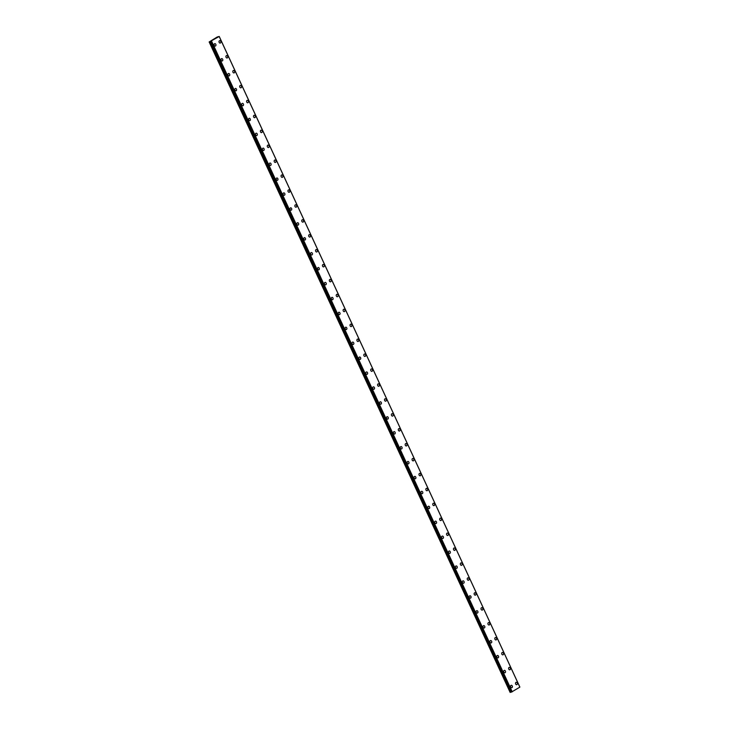 <?xml version="1.0" encoding="UTF-8"?>
<svg xmlns="http://www.w3.org/2000/svg" width="729" height="729" viewBox="0 0 729 729"><rect width="100%" height="100%" fill="white"/><g stroke="black" fill="none" stroke-linecap="round" stroke-linejoin="round"><path stroke-width="1.09" d="M511.193 685.296A1.248 0.966 -104.4 0 1 511.813 687.711A1.248 0.966 -104.4 0 1 511.193 685.296A1.248 0.966 -104.4 0 1 511.822 687.702M504.304 670.37A1.248 0.966 -104.4 0 1 504.924 672.785A1.248 0.966 -104.4 0 1 504.304 670.37A1.248 0.966 -104.4 0 1 504.924 672.785M497.406 655.453A1.248 0.966 -104.4 0 1 498.025 657.868A1.248 0.966 -104.4 0 1 497.406 655.453A1.248 0.966 -104.4 0 1 498.025 657.859M490.508 640.527A1.248 0.966 -104.4 0 1 491.136 642.942A1.248 0.966 -104.4 0 1 490.517 640.527A1.248 0.966 -104.4 0 1 491.136 642.942M483.619 625.61A1.248 0.966 -104.4 0 1 484.238 628.024A1.248 0.966 -104.4 0 1 483.619 625.61A1.248 0.966 -104.4 0 1 484.238 628.015M476.72 610.683A1.248 0.966 -104.4 0 1 477.34 613.098A1.248 0.966 -104.4 0 1 476.72 610.683A1.248 0.966 -104.4 0 1 477.34 613.098M469.822 595.766A1.248 0.966 -104.4 0 1 470.451 598.181A1.248 0.966 -104.4 0 1 469.831 595.766A1.248 0.966 -104.4 0 1 470.451 598.172M462.933 580.84A1.248 0.966 -104.4 0 1 463.553 583.255A1.248 0.966 -104.4 0 1 462.933 580.84A1.248 0.966 -104.4 0 1 463.553 583.255M456.035 565.923A1.248 0.966 -104.4 0 1 456.655 568.338A1.248 0.966 -104.4 0 1 456.035 565.923A1.248 0.966 -104.4 0 1 456.664 568.328M449.146 550.996A1.248 0.966 -104.4 0 1 449.766 553.411A1.248 0.966 -104.4 0 1 449.146 550.996A1.248 0.966 -104.4 0 1 449.766 553.411M442.248 536.079A1.248 0.966 -104.4 0 1 442.868 538.494A1.248 0.966 -104.4 0 1 442.248 536.079A1.248 0.966 -104.4 0 1 442.868 538.485M435.35 521.153A1.248 0.966 -104.4 0 1 435.969 523.568A1.248 0.966 -104.4 0 1 435.359 521.153A1.248 0.966 -104.4 0 1 435.978 523.568M428.461 506.236A1.248 0.966 -104.4 0 1 429.08 508.651A1.248 0.966 -104.4 0 1 428.461 506.236A1.248 0.966 -104.4 0 1 429.08 508.642M421.562 491.31A1.248 0.966 -104.4 0 1 422.182 493.724A1.248 0.966 -104.4 0 1 421.562 491.31A1.248 0.966 -104.4 0 1 422.182 493.724M414.664 476.392A1.248 0.966 -104.4 0 1 415.293 478.807A1.248 0.966 -104.4 0 1 414.673 476.392A1.248 0.966 -104.4 0 1 415.293 478.798M407.775 461.466A1.248 0.966 -104.4 0 1 408.395 463.881A1.248 0.966 -104.4 0 1 407.775 461.466A1.248 0.966 -104.4 0 1 408.395 463.881M400.877 446.549A1.248 0.966 -104.4 0 1 401.497 448.964A1.248 0.966 -104.4 0 1 400.877 446.549A1.248 0.966 -104.4 0 1 401.506 448.955M393.979 431.623A1.248 0.966 -104.4 0 1 394.608 434.037A1.248 0.966 -104.4 0 1 393.988 431.623A1.248 0.966 -104.4 0 1 394.608 434.037M387.09 416.706A1.248 0.966 -104.4 0 1 387.71 419.12A1.248 0.966 -104.4 0 1 387.09 416.706A1.248 0.966 -104.4 0 1 387.71 419.111M380.192 401.779A1.248 0.966 -104.4 0 1 380.811 404.194A1.248 0.966 -104.4 0 1 380.192 401.779A1.248 0.966 -104.4 0 1 380.82 404.194M373.303 386.862A1.248 0.966 -104.4 0 1 373.922 389.277A1.248 0.966 -104.4 0 1 373.303 386.862A1.248 0.966 -104.4 0 1 373.922 389.268M366.405 371.936A1.248 0.966 -104.4 0 1 367.024 374.351A1.248 0.966 -104.4 0 1 366.405 371.936A1.248 0.966 -104.4 0 1 367.024 374.351M359.506 357.019A1.248 0.966 -104.4 0 1 360.135 359.433A1.248 0.966 -104.4 0 1 359.515 357.019A1.248 0.966 -104.4 0 1 360.135 359.424M352.617 342.092A1.248 0.966 -104.4 0 1 353.237 344.507A1.248 0.966 -104.4 0 1 352.617 342.092A1.248 0.966 -104.4 0 1 353.237 344.507M345.719 327.175A1.248 0.966 -104.4 0 1 346.339 329.581A1.248 0.966 -104.4 0 1 345.719 327.175A1.248 0.966 -104.4 0 1 346.339 329.581M338.821 312.249A1.248 0.966 -104.4 0 1 339.45 314.664A1.248 0.966 -104.4 0 1 338.83 312.249A1.248 0.966 -104.4 0 1 339.45 314.664M331.932 297.332A1.248 0.966 -104.4 0 1 332.552 299.737A1.248 0.966 -104.4 0 1 331.932 297.332A1.248 0.966 -104.4 0 1 332.552 299.737M325.034 282.405A1.248 0.966 -104.4 0 1 325.663 284.82A1.248 0.966 -104.4 0 1 325.034 282.405A1.248 0.966 -104.4 0 1 325.653 284.82M318.145 267.488A1.248 0.966 -104.4 0 1 318.764 269.894A1.248 0.966 -104.4 0 1 318.145 267.488A1.248 0.966 -104.4 0 1 318.764 269.894M311.247 252.562A1.248 0.966 -104.4 0 1 311.866 254.977A1.248 0.966 -104.4 0 1 311.247 252.562A1.248 0.966 -104.4 0 1 311.866 254.977M304.358 237.645A1.248 0.966 -104.4 0 1 304.977 240.051A1.248 0.966 -104.4 0 1 304.358 237.645A1.248 0.966 -104.4 0 1 304.968 240.051M297.459 222.719A1.248 0.966 -104.4 0 1 298.079 225.133A1.248 0.966 -104.4 0 1 297.459 222.719A1.248 0.966 -104.4 0 1 298.079 225.133M290.561 207.801A1.248 0.966 -104.4 0 1 291.181 210.207A1.248 0.966 -104.4 0 1 290.561 207.801A1.248 0.966 -104.4 0 1 291.181 210.207M283.663 192.875A1.248 0.966 -104.4 0 1 284.292 195.29A1.248 0.966 -104.4 0 1 283.672 192.875A1.248 0.966 -104.4 0 1 284.292 195.29M276.774 177.958A1.248 0.966 -104.4 0 1 277.394 180.364A1.248 0.966 -104.4 0 1 276.774 177.958A1.248 0.966 -104.4 0 1 277.394 180.364M269.876 163.032A1.248 0.966 -104.4 0 1 270.495 165.447A1.248 0.966 -104.4 0 1 269.876 163.032A1.248 0.966 -104.4 0 1 270.505 165.447M262.978 148.115A1.248 0.966 -104.4 0 1 263.606 150.52A1.248 0.966 -104.4 0 1 262.987 148.115A1.248 0.966 -104.4 0 1 263.606 150.52M256.089 133.188A1.248 0.966 -104.4 0 1 256.708 135.603A1.248 0.966 -104.4 0 1 256.089 133.188A1.248 0.966 -104.4 0 1 256.708 135.603M249.19 118.271A1.248 0.966 -104.4 0 1 249.81 120.677A1.248 0.966 -104.4 0 1 249.19 118.271A1.248 0.966 -104.4 0 1 249.819 120.677M242.301 103.345A1.248 0.966 -104.4 0 1 242.921 105.76A1.248 0.966 -104.4 0 1 242.301 103.345A1.248 0.966 -104.4 0 1 242.921 105.76M235.403 88.428A1.248 0.966 -104.4 0 1 236.023 90.833A1.248 0.966 -104.4 0 1 235.403 88.428A1.248 0.966 -104.4 0 1 236.023 90.833M228.505 73.501A1.248 0.966 -104.4 0 1 229.134 75.916A1.248 0.966 -104.4 0 1 228.514 73.501A1.248 0.966 -104.4 0 1 229.134 75.916M221.616 58.584A1.248 0.966 -104.4 0 1 222.236 60.99A1.248 0.966 -104.4 0 1 221.616 58.584A1.248 0.966 -104.4 0 1 222.236 60.99M214.718 43.658A1.248 0.966 -104.4 0 1 215.337 46.073A1.248 0.966 -104.4 0 1 214.718 43.658A1.248 0.966 -104.4 0 1 215.337 46.073M516.105 682.289A1.248 0.966 -104.4 0 1 516.724 684.704A1.248 0.966 -104.4 0 1 516.114 682.289A1.248 0.966 -104.4 0 1 516.733 684.704M509.216 667.372A1.248 0.966 -104.4 0 1 509.835 669.787A1.248 0.966 -104.4 0 1 509.216 667.372A1.248 0.966 -104.4 0 1 509.835 669.787M502.317 652.446A1.248 0.966 -104.4 0 1 502.937 654.861A1.248 0.966 -104.4 0 1 502.317 652.446A1.248 0.966 -104.4 0 1 502.937 654.861M495.419 637.529A1.248 0.966 -104.4 0 1 496.048 639.944A1.248 0.966 -104.4 0 1 495.428 637.529A1.248 0.966 -104.4 0 1 496.048 639.944M488.53 622.602A1.248 0.966 -104.4 0 1 489.15 625.017A1.248 0.966 -104.4 0 1 488.53 622.602A1.248 0.966 -104.4 0 1 489.15 625.017M481.632 607.685A1.248 0.966 -104.4 0 1 482.261 610.1A1.248 0.966 -104.4 0 1 481.632 607.685A1.248 0.966 -104.4 0 1 482.252 610.1M474.743 592.759A1.248 0.966 -104.4 0 1 475.363 595.174A1.248 0.966 -104.4 0 1 474.743 592.759A1.248 0.966 -104.4 0 1 475.363 595.174M467.845 577.842A1.248 0.966 -104.4 0 1 468.465 580.257A1.248 0.966 -104.4 0 1 467.845 577.842A1.248 0.966 -104.4 0 1 468.465 580.257M460.947 562.916A1.248 0.966 -104.4 0 1 461.575 565.33A1.248 0.966 -104.4 0 1 460.947 562.916A1.248 0.966 -104.4 0 1 461.566 565.33M454.058 547.998A1.248 0.966 -104.4 0 1 454.677 550.413A1.248 0.966 -104.4 0 1 454.058 547.998A1.248 0.966 -104.4 0 1 454.677 550.413M447.159 533.072A1.248 0.966 -104.4 0 1 447.779 535.487A1.248 0.966 -104.4 0 1 447.159 533.072A1.248 0.966 -104.4 0 1 447.779 535.487M440.261 518.155A1.248 0.966 -104.4 0 1 440.89 520.57A1.248 0.966 -104.4 0 1 440.27 518.155A1.248 0.966 -104.4 0 1 440.89 520.57M433.372 503.229A1.248 0.966 -104.4 0 1 433.992 505.644A1.248 0.966 -104.4 0 1 433.372 503.229A1.248 0.966 -104.4 0 1 433.992 505.644M426.474 488.312A1.248 0.966 -104.4 0 1 427.094 490.726A1.248 0.966 -104.4 0 1 426.474 488.312A1.248 0.966 -104.4 0 1 427.103 490.726M419.576 473.385A1.248 0.966 -104.4 0 1 420.205 475.8A1.248 0.966 -104.4 0 1 419.585 473.385A1.248 0.966 -104.4 0 1 420.205 475.8M412.687 458.468A1.248 0.966 -104.4 0 1 413.307 460.883A1.248 0.966 -104.4 0 1 412.687 458.468A1.248 0.966 -104.4 0 1 413.307 460.883M405.789 443.542A1.248 0.966 -104.4 0 1 406.408 445.957A1.248 0.966 -104.4 0 1 405.789 443.542A1.248 0.966 -104.4 0 1 406.418 445.957M398.9 428.625A1.248 0.966 -104.4 0 1 399.519 431.039A1.248 0.966 -104.4 0 1 398.9 428.625A1.248 0.966 -104.4 0 1 399.519 431.039M392.002 413.698A1.248 0.966 -104.4 0 1 392.621 416.113A1.248 0.966 -104.4 0 1 392.002 413.698A1.248 0.966 -104.4 0 1 392.621 416.113M385.103 398.781A1.248 0.966 -104.4 0 1 385.723 401.196A1.248 0.966 -104.4 0 1 385.112 398.781A1.248 0.966 -104.4 0 1 385.732 401.196M378.214 383.855A1.248 0.966 -104.4 0 1 378.834 386.27A1.248 0.966 -104.4 0 1 378.214 383.855A1.248 0.966 -104.4 0 1 378.834 386.27M371.316 368.938A1.248 0.966 -104.4 0 1 371.936 371.353A1.248 0.966 -104.4 0 1 371.316 368.938A1.248 0.966 -104.4 0 1 371.936 371.353M364.418 354.012A1.248 0.966 -104.4 0 1 365.047 356.426A1.248 0.966 -104.4 0 1 364.427 354.012A1.248 0.966 -104.4 0 1 365.047 356.426M357.529 339.094A1.248 0.966 -104.4 0 1 358.149 341.509A1.248 0.966 -104.4 0 1 357.529 339.094A1.248 0.966 -104.4 0 1 358.149 341.509M350.631 324.168A1.248 0.966 -104.4 0 1 351.25 326.583A1.248 0.966 -104.4 0 1 350.631 324.168A1.248 0.966 -104.4 0 1 351.26 326.583M343.742 309.251A1.248 0.966 -104.4 0 1 344.361 311.666A1.248 0.966 -104.4 0 1 343.742 309.251A1.248 0.966 -104.4 0 1 344.361 311.666M336.844 294.325A1.248 0.966 -104.4 0 1 337.463 296.739A1.248 0.966 -104.4 0 1 336.844 294.325A1.248 0.966 -104.4 0 1 337.463 296.739M329.945 279.407A1.248 0.966 -104.4 0 1 330.565 281.822A1.248 0.966 -104.4 0 1 329.945 279.407A1.248 0.966 -104.4 0 1 330.574 281.822M323.056 264.481A1.248 0.966 -104.4 0 1 323.676 266.896A1.248 0.966 -104.4 0 1 323.056 264.481A1.248 0.966 -104.4 0 1 323.676 266.896M316.158 249.564A1.248 0.966 -104.4 0 1 316.778 251.979A1.248 0.966 -104.4 0 1 316.158 249.564A1.248 0.966 -104.4 0 1 316.778 251.979M309.26 234.638A1.248 0.966 -104.4 0 1 309.889 237.053A1.248 0.966 -104.4 0 1 309.269 234.638A1.248 0.966 -104.4 0 1 309.889 237.053M302.371 219.721A1.248 0.966 -104.4 0 1 302.991 222.135A1.248 0.966 -104.4 0 1 302.371 219.721A1.248 0.966 -104.4 0 1 302.991 222.135M295.473 204.794A1.248 0.966 -104.4 0 1 296.092 207.209A1.248 0.966 -104.4 0 1 295.473 204.794A1.248 0.966 -104.4 0 1 296.102 207.209M288.575 189.877A1.248 0.966 -104.4 0 1 289.203 192.292A1.248 0.966 -104.4 0 1 288.584 189.877A1.248 0.966 -104.4 0 1 289.203 192.292M281.686 174.951A1.248 0.966 -104.4 0 1 282.305 177.366A1.248 0.966 -104.4 0 1 281.686 174.951A1.248 0.966 -104.4 0 1 282.305 177.366M274.787 160.034A1.248 0.966 -104.4 0 1 275.407 162.449A1.248 0.966 -104.4 0 1 274.787 160.034A1.248 0.966 -104.4 0 1 275.416 162.449M267.898 145.107A1.248 0.966 -104.4 0 1 268.518 147.522A1.248 0.966 -104.4 0 1 267.898 145.107A1.248 0.966 -104.4 0 1 268.518 147.522M261 130.19A1.248 0.966 -104.4 0 1 261.62 132.605A1.248 0.966 -104.4 0 1 261 130.19A1.248 0.966 -104.4 0 1 261.62 132.605M254.102 115.264A1.248 0.966 -104.4 0 1 254.722 117.679A1.248 0.966 -104.4 0 1 254.111 115.264A1.248 0.966 -104.4 0 1 254.731 117.679M247.213 100.347A1.248 0.966 -104.4 0 1 247.833 102.762A1.248 0.966 -104.4 0 1 247.213 100.347A1.248 0.966 -104.4 0 1 247.833 102.762M240.315 85.421A1.248 0.966 -104.4 0 1 240.934 87.835A1.248 0.966 -104.4 0 1 240.315 85.421A1.248 0.966 -104.4 0 1 240.934 87.835M233.417 70.503A1.248 0.966 -104.4 0 1 234.045 72.918A1.248 0.966 -104.4 0 1 233.426 70.503A1.248 0.966 -104.4 0 1 234.045 72.918M226.528 55.577A1.248 0.966 -104.4 0 1 227.147 57.992A1.248 0.966 -104.4 0 1 226.528 55.577A1.248 0.966 -104.4 0 1 227.147 57.992M219.629 40.66A1.248 0.966 -104.4 0 1 220.249 43.075A1.248 0.966 -104.4 0 1 219.629 40.66A1.248 0.966 -104.4 0 1 220.258 43.075M214.873 38.901L214.162 39.184M209.551 41.854L219.219 36.468L217.196 37.006L209.15 41.963L510.163 692.45L511.321 691.967M219.229 36.559L519.85 687.119M219.219 36.45L519.823 687.064M511.421 692.122L210.809 41.535L511.394 692.122L519.841 687.146M209.15 41.963L510.163 692.45M211.61 41.216L512.223 691.803M209.66 41.817L510.273 692.404M210.453 41.471L511.065 692.058M210.663 41.389L511.275 691.976M210.954 41.498L511.567 692.085M211.064 41.453L511.676 692.04M211.437 41.289L512.05 691.876M211.492 41.271L512.104 691.857M210.781 41.535L511.394 692.122M219.238 36.45L519.85 687.037"/></g></svg>
